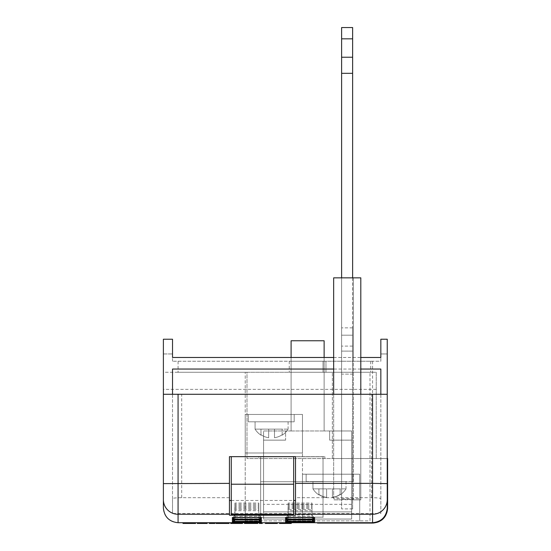 <?xml version="1.0" encoding="UTF-8"?>
<svg xmlns="http://www.w3.org/2000/svg" width="551" height="551" viewBox="0 0 551 551"><rect width="100%" height="100%" fill="white"/><g stroke="black" fill="none" stroke-linecap="round" stroke-linejoin="round"><path stroke-width="0.41" stroke-dasharray="2.75 2.07" d="M231.282 515.137L231.282 456.662L293.662 456.662L231.282 456.662M293.662 484.212L231.282 484.212M293.662 456.662L293.662 515.137M260.637 517.162L260.637 456.738L260.637 517.396L323.024 517.162L260.637 517.396M323.024 517.396L323.024 456.738L260.637 456.738L323.024 456.738L323.024 481.719L260.637 481.719L323.024 481.719L323.024 517.162M341.613 499.296L341.613 277.842L333.658 277.842L341.613 277.842L341.613 351.118L341.613 277.842L360.809 277.842L341.613 277.842L341.613 499.86L341.613 499.296L353.322 499.296L353.322 499.86L353.322 277.842L353.322 499.296M333.658 498.689L333.658 277.842L333.658 361.242L360.809 361.242L333.658 361.242L333.658 277.842L360.809 277.842L360.809 499.86L360.809 498.689L333.658 498.689L333.658 394.275M360.809 394.275L360.809 498.689M360.809 499.86L353.322 499.86L360.809 499.86M341.613 499.86L333.658 499.86L341.613 499.86L341.613 508.91L341.613 277.842L341.613 499.86M352.626 277.842L352.626 508.91L352.626 335.187L341.613 335.187L341.613 372.276L341.613 327.852L341.613 335.187L352.626 335.187L352.626 327.852L352.626 374.115L341.613 374.115L341.613 372.276L341.613 374.115L352.626 374.115L352.626 327.852L352.626 351.118L341.613 351.118L352.626 351.118L352.626 38.839L341.613 38.839L341.613 27.55L352.626 27.55L352.626 38.839M341.613 277.842L341.613 38.839M352.626 499.736L341.613 499.736M352.626 508.91L341.613 508.91M352.626 346.104L341.613 346.104L352.626 346.104M352.626 57.228L341.613 57.228M353.322 277.842L353.322 361.242L353.322 277.842M360.809 277.842L360.809 361.242L360.809 277.842M288.159 508.545L288.159 507.443L312.018 507.443L312.018 508.545L288.159 508.545L288.159 520.144L285.59 522.713L314.587 522.713L285.59 522.713L288.159 520.144L287.443 521.928L288.159 520.144L312.018 520.144L312.018 519.359L288.159 519.359L288.159 520.137L312.018 520.144L314.587 522.713L312.018 520.144L288.159 520.144L288.159 509.647L312.018 509.647L312.018 510.749L288.159 510.749M288.159 504.137L288.159 503.042L312.018 503.042L312.018 504.137L288.159 504.137L287.87 517.52M234.946 508.545L234.946 507.443L258.805 507.443L258.805 508.545L234.946 508.545L234.946 520.144L232.377 522.713L261.374 522.713L232.377 522.713L234.946 520.144L234.23 521.928L234.946 520.144L258.805 520.144L258.805 519.359L234.946 519.359L234.946 520.137L258.805 520.144L259.521 521.928L258.805 520.144L234.946 520.144L234.946 509.647L258.805 509.647L258.805 510.749L234.946 510.749L234.946 509.647M234.946 504.137L234.946 503.042L258.805 503.042L258.805 504.137L234.946 504.137L234.657 517.52M295.501 515.219L295.501 497.691L371.663 497.691C377.194 497.753 380.252 498.056 380.837 498.614L380.837 513.477L172.518 513.477L172.518 498.614C173.104 498.056 176.162 497.753 181.692 497.691L229.443 497.691L229.443 515.219M231.282 500.466L293.662 500.466M234.946 506.341L234.946 505.239L258.805 505.239L258.805 506.341L234.946 506.341L234.94 518.773L258.818 518.773L258.805 517.155L234.946 517.155L234.946 518.512M288.159 506.341L288.159 505.239L312.018 505.239L312.018 506.341L288.159 506.341L288.145 518.773L312.024 518.773L312.018 517.155L288.159 517.155L288.159 518.512M325.958 361.242L289.261 361.242L325.958 361.242L289.261 361.242L325.958 361.242L325.958 372.256L289.261 372.256L325.958 372.256L289.261 372.256L325.958 372.256L325.958 361.242M178.069 361.242L380.837 361.242L380.837 357.482L380.837 361.242L172.518 361.242L178.069 361.242L178.069 372.256L246.986 372.256L246.986 458.542L387.243 458.542L387.243 353.956L380.837 353.956L387.243 353.956L387.243 339.23L380.837 339.23L380.837 353.956M323.024 361.242L370.733 361.242L323.024 361.242L323.024 372.256L370.733 372.256L323.024 372.256L323.024 361.242M324.856 458.542L324.856 456.662L324.856 458.542M258.805 456.662L324.856 456.662L258.805 456.662L258.805 458.542L258.805 456.662M289.261 361.242L289.261 372.256L289.261 361.242M370.733 361.242L370.733 372.256L370.733 361.242M172.518 353.956L172.518 339.23L163.385 339.23L163.385 353.956L172.518 353.956L163.385 353.956L163.385 372.256L376.237 372.256L376.237 458.542L376.237 372.256L246.986 372.256L246.986 458.542L332.363 458.542L332.363 372.256L332.363 458.542L387.615 458.494L387.615 508.401A14.677 14.677 0 0 1 372.931 523.085L317.521 523.085M242.543 522.713L242.543 523.45L238.101 523.45L238.101 522.713L230.752 522.713L242.543 522.713L238.101 522.713L238.101 523.45L235.201 523.45L235.201 522.713L235.201 523.45L230.752 523.45L230.752 522.713M222.818 522.713L216.061 522.713L229.009 522.713L218.961 522.713L222.818 522.713L222.818 523.45L226.303 523.45L226.303 522.713M214.897 522.713L209.29 522.713L214.897 522.713L214.897 523.45L209.29 523.45L209.29 522.713M201.563 522.713L207.162 522.713L197.306 522.713L207.162 522.713L201.563 522.713L201.563 523.45L207.162 523.45L207.162 522.713L207.162 523.45L205.702 523.45L205.702 522.713M183.001 522.713L195.564 522.713L183.001 522.713L183.001 523.45L188.69 523.45L188.69 522.713M257.82 523.45L247.378 523.45L247.378 522.713L244.479 522.713L257.82 522.713L247.378 522.713L253.756 522.713L247.378 522.713L247.378 523.45L244.479 523.45L244.479 522.713M262.269 522.713L259.363 522.713L262.269 522.713L262.269 523.45L259.363 523.45L259.363 522.713M277.346 522.713L277.346 523.45L268.261 523.45L268.261 522.713L265.362 522.713L277.346 522.713L268.261 522.713L268.261 523.45L265.362 523.45L265.362 522.713M279.474 522.713L279.474 523.45L283.917 523.45L283.917 522.713L283.917 523.45L286.816 523.45L286.816 522.713L286.816 523.45L291.265 523.45L291.265 522.713L279.474 522.713L285.59 522.713M376.237 389.378L163.385 389.378L163.385 508.036A14.677 14.677 0 0 0 178.069 522.713L372.566 522.713M295.501 497.691L295.501 456.662L229.443 456.662L229.443 497.691M387.243 508.036L387.243 458.494M333.658 357.482L360.809 357.482M172.518 498.614L172.518 394.275L163.385 394.275M360.809 369.046L333.658 369.046M387.243 394.275L172.518 394.275M163.385 389.378L163.385 372.256L178.069 372.256M172.518 361.242L172.518 357.482L172.518 361.242M288.159 507.443L288.159 519.359M312.018 507.443L312.018 519.359M312.018 508.545L312.018 509.647M288.159 505.239L288.159 517.155M312.018 505.239L312.018 517.155M312.018 506.341L312.018 518.512M288.159 503.042L288.159 516.315M312.018 503.042L312.018 514.951L288.159 514.951M312.018 504.137L312.018 514.951M288.145 516.569L312.018 516.315M258.805 509.647L258.805 510.749M234.946 510.749L234.946 520.144M234.946 507.443L234.946 519.359M258.805 507.443L258.805 519.359M258.805 508.545L258.805 520.144L261.374 522.713L258.805 520.144M234.946 505.239L234.946 517.155M258.805 505.239L258.805 517.155M258.805 506.341L258.805 518.512M234.946 503.042L234.946 516.315M258.805 503.042L258.805 514.951L234.946 514.951M258.805 504.137L258.805 514.951M234.94 516.569L258.805 516.315M288.159 509.647L288.159 520.144M312.018 510.749L312.018 520.144L312.734 521.928L312.018 520.144M195.564 523.45L188.69 523.45M187.333 523.45L192.664 523.45L187.333 523.45L187.333 522.713L185.901 522.713L192.664 522.713L187.333 522.713M191.369 523.45L191.369 522.713M193.497 523.45L193.497 522.713M195.102 523.45L195.102 522.713M185.901 523.45L185.901 522.713L185.901 523.45M190.212 523.45L190.212 522.713M192.664 523.45L192.664 522.713M189.957 523.45L189.957 522.713M205.702 523.45L201.563 523.45M207.162 523.45L197.306 523.45L204.263 523.45L200.592 523.45L200.592 522.713M200.592 523.45L197.692 523.45M202.479 523.45L202.479 522.713M204.263 523.45L204.263 522.713M203.691 523.45L203.691 522.713M226.303 523.45L218.961 523.45L218.961 522.713M218.961 523.45L222.818 523.45M222.838 523.45L222.838 522.713M226.11 523.45L226.11 522.713M229.202 523.45L222.935 523.45L222.935 522.713M222.935 523.45L216.061 523.45M255.995 523.45L252.875 523.45L255.995 523.45L255.995 522.713M247.378 523.45L253.756 523.45L247.378 523.45L247.378 522.713L247.378 523.45M252.282 523.45L252.282 522.713M254.431 523.45L254.431 522.713M252.875 523.45L252.875 522.713M253.756 523.45L253.756 522.713M252.151 523.45L252.151 522.713M274.226 523.45L274.226 522.713M274.446 523.45L274.446 522.713M314.077 521.914L312.018 519.614M288.159 519.614L286.1 521.914M232.887 521.914L234.946 519.614M260.864 521.914L258.805 519.614M259.094 519.724L258.818 518.773M258.805 517.41L260.864 519.71M234.946 517.41L232.887 519.71M234.657 519.724L234.94 518.773M312.307 519.724L312.024 518.773M312.018 517.41L314.077 519.71M288.159 517.41L286.1 519.71M287.87 519.724L288.145 518.773M286.1 517.506L288.159 515.206M312.024 516.569L312.307 517.52M314.077 517.506L312.018 515.206M232.887 517.506L234.946 515.206M258.818 516.569L259.094 517.52M260.864 517.506L258.805 515.206M172.518 513.477L172.518 369.046M380.837 498.614L380.837 394.275M380.837 513.477L380.837 369.046M351.648 511.872L351.648 430.972L324.126 430.972L324.126 340.773L324.126 430.972L324.126 357.482L324.126 430.972L351.648 430.972L329.629 430.972L329.629 440.146L351.648 440.146L351.648 430.972L329.629 430.972L329.629 440.146L351.648 440.146L351.648 430.972L351.648 511.872L263.571 511.872L263.571 519.049L351.648 519.049L351.648 440.146L329.629 440.146L351.648 440.146L351.648 519.049L351.648 511.872L263.571 511.872L263.571 519.049L351.648 519.049L351.648 511.872L263.571 511.872L263.571 430.972L263.571 440.146L285.59 440.146L285.59 430.972L263.571 430.972L263.571 440.146L285.59 440.146L285.59 430.972L263.571 430.972L263.571 511.872L351.648 511.872M291.093 430.972L263.571 430.972L291.093 430.972L291.093 340.773L324.126 340.773L324.126 357.406L291.093 357.406L324.126 357.406L291.093 357.406L291.093 430.972L285.59 430.972L285.59 440.146L285.59 430.972L291.093 430.972L291.093 357.482L291.093 430.972L324.126 430.972L291.093 430.972M369.997 372.256L245.223 372.256L369.997 372.256L369.997 520.881L245.223 520.881L245.223 372.256L245.223 520.881L369.997 520.881L369.997 372.256M245.223 414.455L245.223 520.881L359.72 520.881L245.223 520.881L245.223 414.455L245.223 452.991L302.471 452.991L245.223 452.991L302.471 452.991L245.223 452.991L302.471 452.991L245.223 452.991L302.471 452.991L245.223 452.991L245.223 414.455L245.223 452.991L245.223 414.455L245.223 452.991L245.223 414.455L245.223 452.991L245.223 414.455L245.223 452.991L245.223 414.455L302.471 414.455L302.471 452.991L245.223 452.991L302.471 452.991L302.471 414.455L245.223 414.455L302.471 414.455L302.471 452.991L302.471 414.455L245.223 414.455L302.471 414.455L302.471 452.991L302.471 414.455L245.223 414.455L302.471 414.455L302.471 452.991L302.471 414.455L245.223 414.455L302.471 414.455L302.471 452.991L302.471 414.455L245.223 414.455L302.471 414.455L302.471 520.881L302.471 474.204L302.471 520.881L302.471 474.204L302.471 520.881L302.471 474.204L302.471 520.881L302.471 474.204L302.471 520.881L302.471 474.204L359.72 474.204L302.471 474.204L359.72 474.204L359.72 520.881L359.72 474.204L302.471 474.204L359.72 474.204L359.72 520.881L359.72 474.204L302.471 474.204L359.72 474.204L359.72 520.881L359.72 474.204L302.471 474.204L359.72 474.204L359.72 520.881L359.72 474.204L302.471 474.204L359.72 474.204L359.72 520.881L359.72 474.204L302.471 474.204L302.471 414.455L245.223 414.455M359.72 474.204L359.72 520.881L359.72 474.204M263.571 440.146L263.571 519.049L351.648 519.049L263.571 519.049L263.571 440.146L285.59 440.146L263.571 440.146M329.629 430.972L329.629 440.146L329.629 430.972M351.648 504.365L263.571 504.365M291.093 357.406L291.093 340.773L324.126 340.773L291.093 340.773L291.093 357.406L324.126 357.406M288.104 421.797L288.104 429.139A19.45 19.45 0 0 1 282.195 435.166L282.195 434.746A19.099 19.099 0 0 1 274.494 437.742L274.494 429.139L288.104 429.139L255.079 429.139L255.079 421.797L288.104 421.797L255.079 421.797L288.104 421.797L255.079 421.797L288.104 421.797L255.079 421.797L288.104 421.797L255.079 421.797L288.104 421.797L255.079 421.797L255.079 429.139L255.079 421.797M282.195 435.166L282.195 434.746A19.099 19.099 0 0 1 274.494 437.742L274.494 429.139L274.494 437.742L274.494 429.139L268.688 429.139L274.494 429.139L274.494 437.742A19.099 19.099 0 0 0 282.195 434.746A19.099 19.099 0 0 1 274.494 437.742A19.099 19.099 0 0 0 282.195 434.746A19.099 19.099 0 0 1 274.494 437.742A19.099 19.099 0 0 0 282.195 434.746A19.099 19.099 0 0 1 274.494 437.742A19.099 19.099 0 0 0 282.195 434.746L282.195 435.166A19.45 19.45 0 0 0 288.104 429.139A19.45 19.45 0 0 1 282.195 435.166A19.45 19.45 0 0 0 288.104 429.139A19.45 19.45 0 0 1 282.195 435.166L282.195 434.746A19.099 19.099 0 0 1 274.494 437.742L274.494 429.139L255.079 429.139A19.45 19.45 0 0 0 260.981 435.166L260.981 434.746A19.099 19.099 0 0 0 268.688 437.742L268.688 429.139L255.079 429.139A19.45 19.45 0 0 0 260.981 435.166L260.981 434.746A19.099 19.099 0 0 0 268.688 437.742L268.688 429.139L255.079 429.139A19.45 19.45 0 0 0 260.981 435.166L260.981 434.746A19.099 19.099 0 0 0 268.688 437.742L268.688 429.139L255.079 429.139A19.45 19.45 0 0 0 260.981 435.166L260.981 434.746A19.099 19.099 0 0 0 268.688 437.742L268.688 429.139L268.688 437.742A19.099 19.099 0 0 1 260.981 434.746A19.099 19.099 0 0 0 268.688 437.742A19.099 19.099 0 0 1 260.981 434.746L260.981 435.166A19.45 19.45 0 0 1 255.079 429.139L268.688 429.139L268.688 437.742A19.099 19.099 0 0 1 260.981 434.746L260.981 435.166M274.494 429.139L268.688 429.139L268.688 437.742A19.099 19.099 0 0 1 260.981 434.746L260.981 429.139L268.688 429.139L268.688 437.742A19.099 19.099 0 0 1 260.981 434.746L260.981 429.139L282.195 429.139L268.688 429.139L274.494 429.139L274.494 437.742L274.494 429.139M255.079 429.139L268.688 429.139L260.981 429.139L268.688 429.139L260.981 429.139L268.688 429.139L260.981 429.139L260.981 434.746L260.981 429.139L260.981 434.746L260.981 429.139L260.981 434.746L260.981 429.139L260.981 434.746L260.981 429.139L268.688 429.139L255.079 429.139M248.301 421.797L294.172 421.797L248.301 421.797L248.301 414.455L294.172 414.455L248.301 414.455L248.301 421.797M294.172 421.797L294.172 414.455L294.172 421.797M268.688 437.742L268.688 429.139L268.688 437.742M282.195 434.746L282.195 429.139L282.195 434.746M346.007 481.54L346.007 488.882A19.457 19.457 0 0 1 340.132 494.881L340.132 494.371A19.023 19.023 0 0 1 332.432 497.395L332.432 488.882L346.007 488.882L312.968 488.882L312.968 481.54L346.007 481.54L312.968 481.54L346.007 481.54L312.968 481.54L346.007 481.54L312.968 481.54L346.007 481.54L312.968 481.54L346.007 481.54L312.968 481.54L312.968 488.882L312.968 481.54M326.626 497.56L326.626 488.882L318.919 488.882L318.919 494.419L318.919 488.882L326.626 488.882L318.919 488.882L318.919 494.598L318.919 488.882L326.626 488.882L326.626 497.56L326.626 488.882L318.919 488.882L318.919 494.419A19.023 19.023 0 0 0 326.626 497.408A19.023 19.023 0 0 1 318.919 494.419L318.919 488.882L326.626 488.882L326.626 497.408L326.626 488.882L318.919 488.882L318.919 494.598L318.919 488.882L326.626 488.882L326.626 497.56L326.626 488.882L312.968 488.882L340.132 488.882L340.132 494.371L340.132 488.882L332.432 488.882L332.432 497.546L332.432 488.882L332.432 497.395L332.432 488.882L326.626 488.882L332.432 488.882L332.432 497.546A19.175 19.175 0 0 0 340.132 494.55L340.132 494.371A19.023 19.023 0 0 1 332.432 497.395L332.432 497.546A19.175 19.175 0 0 0 340.132 494.55L340.132 494.371A19.023 19.023 0 0 1 332.432 497.395L332.432 497.546A19.175 19.175 0 0 0 340.132 494.55L340.132 494.371A19.023 19.023 0 0 1 332.432 497.395L332.432 497.546A19.175 19.175 0 0 0 340.132 494.55L340.132 494.881A19.457 19.457 0 0 0 346.007 488.882A19.457 19.457 0 0 1 340.132 494.881A19.457 19.457 0 0 0 346.007 488.882A19.457 19.457 0 0 1 340.132 494.881L340.132 494.371A19.023 19.023 0 0 1 332.432 497.395L332.432 488.882L312.968 488.882A19.457 19.457 0 0 0 318.919 494.936L318.919 494.598A19.175 19.175 0 0 0 326.626 497.56L326.626 488.882L312.968 488.882A19.457 19.457 0 0 0 318.919 494.936L318.919 494.598A19.175 19.175 0 0 0 326.626 497.56L326.626 488.882L312.968 488.882A19.457 19.457 0 0 0 318.919 494.936L318.919 494.598A19.175 19.175 0 0 0 326.626 497.56L326.626 488.882L312.968 488.882A19.457 19.457 0 0 0 318.919 494.936L318.919 494.598A19.175 19.175 0 0 0 326.626 497.56L326.626 497.408A19.023 19.023 0 0 1 318.919 494.419L318.919 494.598A19.175 19.175 0 0 0 326.626 497.56L326.626 497.408A19.023 19.023 0 0 1 318.919 494.419L318.919 494.936A19.457 19.457 0 0 1 312.968 488.882L326.626 488.882L326.626 497.408A19.023 19.023 0 0 1 318.919 494.419L318.919 494.936M306.142 481.54L352.833 481.54L306.142 481.54L306.142 474.204L352.833 474.204L306.142 474.204L306.142 481.54M326.626 497.408L326.626 488.882L332.432 488.882L332.432 497.546A19.175 19.175 0 0 0 340.132 494.55L340.132 494.881M352.833 481.54L352.833 474.204L352.833 481.54M340.132 494.55L340.132 488.882L332.432 488.882L340.132 488.882L332.432 488.882L340.132 488.882L332.432 488.882L340.132 488.882L332.432 488.882L340.132 488.882L340.132 494.371M318.919 494.598L318.919 488.882L326.626 488.882L318.919 488.882L318.919 494.419M352.626 372.276L341.613 372.276L352.626 372.276M352.626 335.187L341.613 335.187L352.626 335.187M372.566 361.242L372.566 458.542M188.284 523.45L188.284 522.713M201.384 523.45L201.384 522.713M248.026 523.45L248.026 522.713M249.713 523.45L249.713 522.713M249.844 523.45L249.844 522.713M181.692 497.691L181.692 394.275M371.663 497.691L371.663 394.275M352.626 327.852L341.613 327.852L352.626 327.852"/><path stroke-width="0.83" d="M231.282 514.269L231.282 515.137L293.662 515.137L293.662 484.212L231.282 484.212L231.282 514.269L293.662 514.269M231.282 456.662L231.282 484.212M293.662 484.212L293.662 456.662M360.809 394.275L360.809 277.842L333.658 277.842L333.658 394.275M341.613 38.839L352.626 38.839L352.626 27.55L341.613 27.55L341.613 277.842M352.626 38.839L352.626 73.317L341.613 73.317M352.626 57.228L341.613 57.228M352.626 73.317L352.626 277.842M229.443 500.466L231.282 500.466M293.662 500.466L295.501 500.466M387.243 394.275L387.243 483.62L372.566 483.385L372.566 394.275L387.243 394.275L387.243 339.23L380.837 339.23L380.837 357.482L360.809 357.482M387.243 483.62L387.243 499.667A14.677 14.608 180 0 1 372.566 514.269L372.566 522.713C381.244 521.838 386.134 517.072 387.243 508.421C386.134 517.072 381.244 521.838 372.566 522.713L285.59 522.713L291.265 522.713L291.265 523.45L279.474 523.45L279.474 522.713M286.1 521.914L285.59 521.914L285.59 522.713L287.443 521.928L285.59 522.713L178.069 522.713C169.212 521.783 164.322 516.886 163.385 508.036L163.385 339.23L172.518 339.23L172.518 357.482L333.658 357.482M229.443 483.385L229.443 456.662L295.501 456.662L295.501 515.219L229.443 515.219L229.443 483.385L163.385 483.62M295.501 514.269L372.566 514.269L372.566 483.385L295.501 483.385M372.566 394.275L178.069 394.275L178.069 522.713M387.243 499.667L387.243 508.421M333.658 369.046L172.518 369.046L172.518 394.275M380.837 394.275L380.837 369.046L360.809 369.046M163.385 394.275L178.069 394.275M380.837 353.956L380.837 357.482M172.518 357.482L172.518 353.956M317.521 522.713L317.521 523.085L372.931 523.085C381.788 522.148 386.678 517.258 387.615 508.401L387.615 458.494L387.243 458.494M183.001 522.713L183.001 523.45L195.564 523.45L195.564 522.713M191.383 523.45L191.383 522.713M197.306 522.713L197.306 523.45L207.162 523.45L207.162 522.713M202.534 523.45L202.534 522.713M197.692 523.45L197.692 522.713M209.29 522.713L209.29 523.45L214.897 523.45L214.897 522.713M216.061 522.713L216.061 523.45L229.009 523.45L229.009 522.713M227.487 523.45L227.487 522.713M223.038 523.45L223.038 522.713M229.009 523.45L229.202 522.713M230.752 522.713L230.752 523.45L242.543 523.45L242.543 522.713M244.479 522.713L244.479 523.45L257.82 523.45L257.82 522.713M256.656 523.45L256.656 522.713M259.363 522.713L259.363 523.45L262.269 523.45L262.269 522.713M265.362 522.713L265.362 523.45L277.346 523.45L277.346 522.713M274.446 523.45L274.446 522.713M268.392 523.45L268.392 522.713M285.59 521.914L314.077 521.914M314.587 522.713L312.734 521.928L314.587 522.713L314.587 521.914M232.377 522.713L234.23 521.928L232.377 522.713L232.377 521.914L232.887 521.914M232.377 521.914L260.864 521.914M259.521 521.928L261.374 522.713L259.521 521.928M260.864 519.71L261.374 519.71L261.374 521.329L259.094 519.724M232.887 519.71L261.374 519.71M261.374 521.329L232.377 521.329L234.657 519.724M314.077 519.71L314.587 519.71L314.587 521.329L312.307 519.724M286.1 519.71L314.587 519.71M314.587 521.329L285.59 521.329L287.87 519.724M287.87 517.52L285.59 519.125L285.59 517.506L286.1 517.506M312.307 517.52L314.587 519.125L285.59 519.125M285.59 517.506L314.077 517.506M234.657 517.52L232.377 519.125L232.377 517.506L232.887 517.506M259.094 517.52L261.374 519.125L232.377 519.125M232.377 517.506L260.864 517.506M324.126 357.406L324.126 340.773L291.093 340.773L291.093 357.406M229.443 514.269L178.069 514.269A14.677 14.608 180 0 1 163.385 499.667M232.377 521.329L232.377 519.71M285.59 521.329L285.59 519.71M314.587 517.506L314.587 519.125M261.374 517.506L261.374 519.125M261.374 521.914L261.374 522.713M188.532 523.45L188.532 522.713M250.808 523.45L250.808 522.713M285.845 521.928L314.325 521.928M232.639 521.928L261.119 521.928M232.639 519.724L261.119 519.724M285.845 519.724L314.325 519.724M285.845 517.52L314.325 517.52M232.639 517.52L261.119 517.52"/></g></svg>
